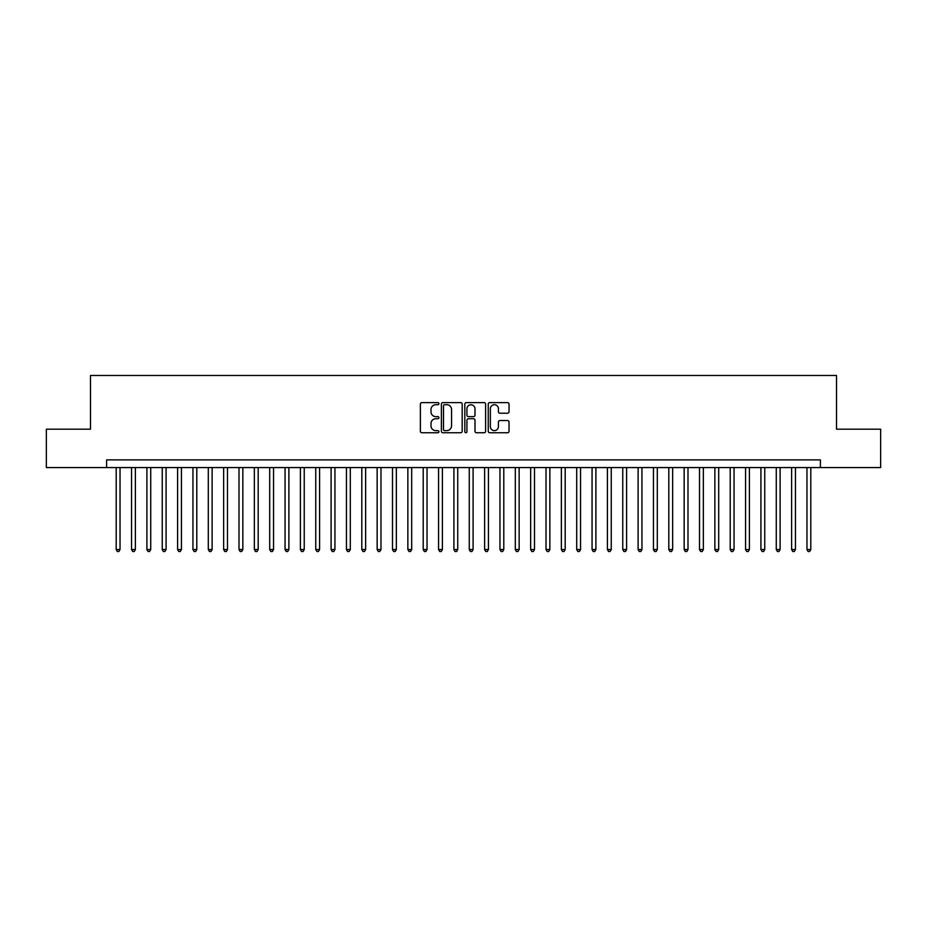 <?xml version="1.0" encoding="UTF-8"?>
<svg xmlns="http://www.w3.org/2000/svg" width="927" height="927" viewBox="0 0 927 927"><rect width="100%" height="100%" fill="white"/><g stroke="black" fill="none" stroke-linecap="round" stroke-linejoin="round"><path stroke-width="1.39" d="M438.935 403.662A1.054 1.054 0 0 0 437.88 402.608L421.878 402.608A1.506 1.506 0 0 0 420.371 404.114L420.371 431.24A1.506 1.506 0 0 0 421.878 432.747L437.88 432.747A1.054 1.054 0 0 0 438.935 431.692A1.054 1.054 0 0 0 437.88 430.638L435.817 430.638A4.82 4.82 0 0 1 430.997 425.817L430.997 423.558A4.82 4.82 0 0 1 435.817 418.737L437.88 418.737A1.054 1.054 0 0 0 438.935 417.683A1.054 1.054 0 0 0 437.88 416.629L435.817 416.629A4.82 4.82 0 0 1 430.997 411.808L430.997 409.537A4.82 4.82 0 0 1 435.817 404.717L437.88 404.717A1.054 1.054 0 0 0 438.935 403.662M507.532 413.233A1.506 1.506 0 0 0 509.039 411.727L509.039 404.114A1.506 1.506 0 0 0 507.532 402.608L489.757 402.608A1.506 1.506 0 0 0 488.251 404.114L488.251 431.24A1.506 1.506 0 0 0 489.757 432.747L507.532 432.747A1.506 1.506 0 0 0 509.039 431.24L509.039 422.052A1.506 1.506 0 0 0 507.532 420.545L499.931 420.545A1.506 1.506 0 0 0 498.425 422.052L498.425 426.605A4.032 4.032 0 0 1 494.392 430.638A4.032 4.032 0 0 1 490.36 426.605L490.36 408.749A4.032 4.032 0 0 1 494.392 404.717A4.032 4.032 0 0 1 498.425 408.749L498.425 411.727A1.506 1.506 0 0 0 499.931 413.233L507.532 413.233M106.605 467.567L46.35 467.567L46.35 429.189L90.487 429.189L90.487 375.47L836.513 375.47L836.513 429.189L880.65 429.189L880.65 467.567L820.395 467.567L820.395 459.896L106.605 459.896L106.605 467.567L820.395 467.567M462.179 404.114A1.506 1.506 0 0 0 460.673 402.608L442.897 402.608A1.506 1.506 0 0 0 441.391 404.114L441.391 431.24A1.506 1.506 0 0 0 442.897 432.747L460.673 432.747A1.506 1.506 0 0 0 462.179 431.24L462.179 404.114M466.327 402.608L484.103 402.608A1.506 1.506 0 0 1 485.609 404.114L485.609 431.24A1.506 1.506 0 0 1 484.103 432.747L476.501 432.747A1.506 1.506 0 0 1 474.995 431.24L474.995 420.244A1.506 1.506 0 0 0 473.477 418.737L468.436 418.737A1.506 1.506 0 0 0 466.93 420.244L466.93 431.692A1.054 1.054 0 0 1 465.875 432.747A1.054 1.054 0 0 1 464.821 431.692L464.821 404.114A1.506 1.506 0 0 1 466.327 402.608M444.554 404.717A1.054 1.054 0 0 0 443.5 405.771L443.5 429.583A1.054 1.054 0 0 0 444.554 430.638L446.733 430.638A4.82 4.82 0 0 0 451.553 425.817L451.553 409.537A4.82 4.82 0 0 0 446.733 404.717L444.554 404.717M474.995 408.83A4.032 4.032 0 0 0 470.962 404.798A4.032 4.032 0 0 0 466.93 408.83L466.93 415.122A1.506 1.506 0 0 0 468.436 416.629L473.477 416.629A1.506 1.506 0 0 0 474.995 415.122L474.995 408.83M116.199 467.567L116.199 549.537L120.035 549.537L120.035 467.567M120.035 549.537L118.876 551.53L117.347 551.53L116.199 549.537M131.541 467.567L131.541 549.537L135.388 549.537L135.388 467.567M135.388 549.537L134.23 551.53L132.7 551.53L131.541 549.537M146.895 467.567L146.895 549.537L150.73 549.537L150.73 467.567M150.73 549.537L149.583 551.53L148.042 551.53L146.895 549.537M162.248 467.567L162.248 549.537L166.084 549.537L166.084 467.567M166.084 549.537L164.936 551.53L163.395 551.53L162.248 549.537M177.602 467.567L177.602 549.537L181.437 549.537L181.437 467.567M181.437 549.537L180.278 551.53L178.749 551.53L177.602 549.537M192.943 467.567L192.943 549.537L196.791 549.537L196.791 467.567M196.791 549.537L195.632 551.53L194.102 551.53L192.943 549.537M208.297 467.567L208.297 549.537L212.132 549.537L212.132 467.567M212.132 549.537L210.985 551.53L209.444 551.53L208.297 549.537M223.65 467.567L223.65 549.537L227.486 549.537L227.486 467.567M227.486 549.537L226.339 551.53L224.797 551.53L223.65 549.537M239.004 467.567L239.004 549.537L242.839 549.537L242.839 467.567M242.839 549.537L241.68 551.53L240.151 551.53L239.004 549.537M254.346 467.567L254.346 549.537L258.193 549.537L258.193 467.567M258.193 549.537L257.034 551.53L255.504 551.53L254.346 549.537M269.699 467.567L269.699 549.537L273.535 549.537L273.535 467.567M273.535 549.537L272.387 551.53L270.846 551.53L269.699 549.537M285.053 467.567L285.053 549.537L288.888 549.537L288.888 467.567M288.888 549.537L287.741 551.53L286.2 551.53L285.053 549.537M300.406 467.567L300.406 549.537L304.241 549.537L304.241 467.567M304.241 549.537L303.083 551.53L301.553 551.53L300.406 549.537M315.748 467.567L315.748 549.537L319.583 549.537L319.583 467.567M319.583 549.537L318.436 551.53L316.907 551.53L315.748 549.537M331.101 467.567L331.101 549.537L334.937 549.537L334.937 467.567M334.937 549.537L333.79 551.53L332.248 551.53L331.101 549.537M346.455 467.567L346.455 549.537L350.29 549.537L350.29 467.567M350.29 549.537L349.143 551.53L347.602 551.53L346.455 549.537M361.808 467.567L361.808 549.537L365.644 549.537L365.644 467.567M365.644 549.537L364.485 551.53L362.955 551.53L361.808 549.537M377.15 467.567L377.15 549.537L380.985 549.537L380.985 467.567M380.985 549.537L379.838 551.53L378.309 551.53L377.15 549.537M392.503 467.567L392.503 549.537L396.339 549.537L396.339 467.567M396.339 549.537L395.192 551.53L393.651 551.53L392.503 549.537M407.857 467.567L407.857 549.537L411.692 549.537L411.692 467.567M411.692 549.537L410.545 551.53L409.004 551.53L407.857 549.537M423.21 467.567L423.21 549.537L427.046 549.537L427.046 467.567M427.046 549.537L425.887 551.53L424.357 551.53L423.21 549.537M438.552 467.567L438.552 549.537L442.388 549.537L442.388 467.567M442.388 549.537L441.24 551.53L439.711 551.53L438.552 549.537M453.906 467.567L453.906 549.537L457.741 549.537L457.741 467.567M457.741 549.537L456.594 551.53L455.053 551.53L453.906 549.537M469.259 467.567L469.259 549.537L473.094 549.537L473.094 467.567M473.094 549.537L471.947 551.53L470.406 551.53L469.259 549.537M484.612 467.567L484.612 549.537L488.448 549.537L488.448 467.567M488.448 549.537L487.289 551.53L485.76 551.53L484.612 549.537M499.954 467.567L499.954 549.537L503.79 549.537L503.79 467.567M503.79 549.537L502.643 551.53L501.113 551.53L499.954 549.537M515.308 467.567L515.308 549.537L519.143 549.537L519.143 467.567M519.143 549.537L517.996 551.53L516.455 551.53L515.308 549.537M530.661 467.567L530.661 549.537L534.497 549.537L534.497 467.567M534.497 549.537L533.349 551.53L531.808 551.53L530.661 549.537M546.015 467.567L546.015 549.537L549.85 549.537L549.85 467.567M549.85 549.537L548.691 551.53L547.162 551.53L546.015 549.537M561.356 467.567L561.356 549.537L565.192 549.537L565.192 467.567M565.192 549.537L564.045 551.53L562.515 551.53L561.356 549.537M576.71 467.567L576.71 549.537L580.545 549.537L580.545 467.567M580.545 549.537L579.398 551.53L577.857 551.53L576.71 549.537M592.063 467.567L592.063 549.537L595.899 549.537L595.899 467.567M595.899 549.537L594.752 551.53L593.21 551.53L592.063 549.537M607.417 467.567L607.417 549.537L611.252 549.537L611.252 467.567M611.252 549.537L610.093 551.53L608.564 551.53L607.417 549.537M622.759 467.567L622.759 549.537L626.594 549.537L626.594 467.567M626.594 549.537L625.447 551.53L623.917 551.53L622.759 549.537M638.112 467.567L638.112 549.537L641.947 549.537L641.947 467.567M641.947 549.537L640.8 551.53L639.259 551.53L638.112 549.537M653.465 467.567L653.465 549.537L657.301 549.537L657.301 467.567M657.301 549.537L656.154 551.53L654.613 551.53L653.465 549.537M668.807 467.567L668.807 549.537L672.654 549.537L672.654 467.567M672.654 549.537L671.496 551.53L669.966 551.53L668.807 549.537M684.161 467.567L684.161 549.537L687.996 549.537L687.996 467.567M687.996 549.537L686.849 551.53L685.32 551.53L684.161 549.537M699.514 467.567L699.514 549.537L703.35 549.537L703.35 467.567M703.35 549.537L702.202 551.53L700.661 551.53L699.514 549.537M714.868 467.567L714.868 549.537L718.703 549.537L718.703 467.567M718.703 549.537L717.556 551.53L716.015 551.53L714.868 549.537M730.209 467.567L730.209 549.537L734.057 549.537L734.057 467.567M734.057 549.537L732.898 551.53L731.368 551.53L730.209 549.537M745.563 467.567L745.563 549.537L749.398 549.537L749.398 467.567M749.398 549.537L748.251 551.53L746.722 551.53L745.563 549.537M760.916 467.567L760.916 549.537L764.752 549.537L764.752 467.567M764.752 549.537L763.605 551.53L762.064 551.53L760.916 549.537M776.27 467.567L776.27 549.537L780.105 549.537L780.105 467.567M780.105 549.537L778.958 551.53L777.417 551.53L776.27 549.537M791.612 467.567L791.612 549.537L795.459 549.537L795.459 467.567M795.459 549.537L794.3 551.53L792.77 551.53L791.612 549.537M806.965 467.567L806.965 549.537L810.801 549.537L810.801 467.567M810.801 549.537L809.653 551.53L808.124 551.53L806.965 549.537"/></g></svg>
